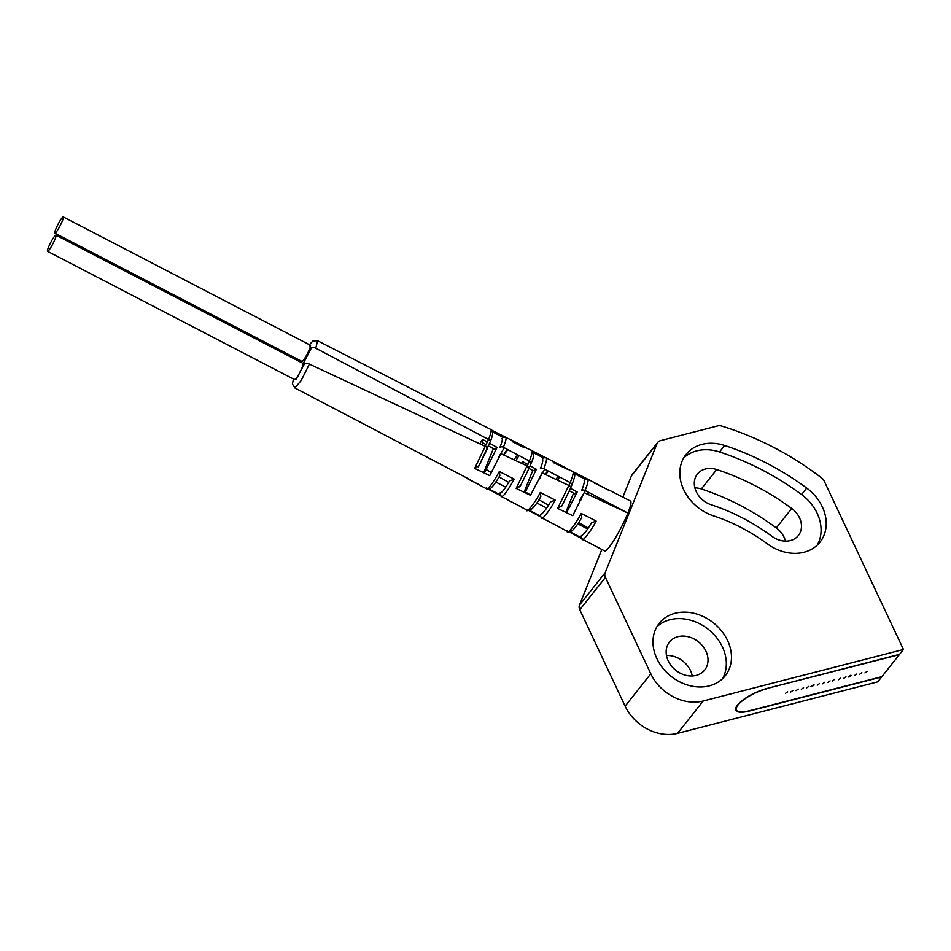 <?xml version="1.0" encoding="UTF-8"?>
<svg xmlns="http://www.w3.org/2000/svg" width="951" height="951" viewBox="0 0 951 951"><rect width="100%" height="100%" fill="white"/><g stroke="black" fill="none" stroke-linecap="round" stroke-linejoin="round"><path stroke-width="1.43" d="M622.869 497.147L631.428 475.857A7.026 5.682 -141.6 0 1 632.094 474.692L657.771 442.346A7.026 5.682 38.4 0 0 657.093 443.499L605.157 572.692A7.026 5.682 38.4 0 0 605.442 577.412L650.793 673.783L625.128 706.141L579.777 609.769A7.026 5.682 -141.6 0 1 579.492 605.05L601.828 549.464M657.771 442.346A7.026 5.682 38.4 0 1 660.422 440.658L717.874 425.87A7.026 5.682 38.4 0 1 721.5 426.012A265.626 214.902 -141.6 0 1 821.747 478.056A7.026 5.682 38.4 0 1 824.208 481.075L903.45 649.485L899.598 654.336L767.088 688.429A24.595 7.549 154.8 0 0 744.467 698.878A24.595 7.549 154.8 0 0 735.848 710.219A24.595 7.549 154.8 0 0 749.115 711.075L881.625 676.981L877.773 681.843L677.54 733.352A42.165 34.105 -141.6 0 1 625.128 706.141M666.473 655.501A22.491 18.188 -141.6 0 1 690.521 670.598A22.491 18.188 -141.6 0 1 692.269 675.971M694.884 487.851A21.077 17.059 -141.6 0 1 701.327 488.969A223.461 180.785 -141.6 0 1 776.301 527.9A21.077 17.059 -141.6 0 1 785.478 541.107M705.927 651.185A22.491 18.188 -141.6 0 1 704.691 670.003A22.491 18.188 -141.6 0 1 685.814 675.293A22.491 18.188 -141.6 0 1 668.232 660.874A22.491 18.188 -141.6 0 1 669.456 642.056A22.491 18.188 -141.6 0 1 688.334 636.766A22.491 18.188 -141.6 0 1 705.927 651.185M656.856 626.78A42.165 34.105 -141.6 0 1 722.415 646.942A42.165 34.105 -141.6 0 1 722.427 678.812M683.721 457.895A42.165 34.105 -141.6 0 1 719.527 451.963A244.55 197.844 -141.6 0 1 801.574 494.568A42.165 34.105 -141.6 0 1 817.182 545.185M716.733 469.556A223.461 180.785 -141.6 0 1 791.707 508.476A21.077 17.059 -141.6 0 1 798.353 535.508A21.077 17.059 -141.6 0 1 771.962 536.316A181.308 146.68 -141.6 0 0 711.134 504.743A21.077 17.059 -141.6 0 1 697.416 474.05A21.077 17.059 -141.6 0 1 716.733 469.556L701.327 488.969M656.879 658.651A42.165 34.105 -141.6 0 1 659.186 623.357A42.165 34.105 -141.6 0 1 694.575 613.443A42.165 34.105 -141.6 0 1 727.551 640.463A42.165 34.105 -141.6 0 1 725.244 675.769A42.165 34.105 -141.6 0 1 689.855 685.683A42.165 34.105 -141.6 0 1 656.879 658.651M903.45 649.485L703.217 700.994A42.165 34.105 -141.6 0 1 650.793 673.783M713.476 515.858A42.165 34.105 -141.6 0 1 686.04 454.471A42.165 34.105 -141.6 0 1 724.662 445.496A244.55 197.844 -141.6 0 1 806.71 488.089A42.165 34.105 -141.6 0 1 820 542.141A42.165 34.105 -141.6 0 1 767.231 543.77A160.22 129.621 -141.6 0 0 713.476 515.858M834.419 679.478L832.196 681.035L834.419 679.478M766.839 688.75A23.894 7.335 154.8 0 0 744.859 698.902A23.894 7.335 154.8 0 0 736.49 709.922A23.894 7.335 154.8 0 0 749.376 710.754L881.886 676.66L899.337 654.657L766.732 688.524M864.946 672.904L867.169 671.347L864.946 672.904M859.645 674.271L861.868 672.714L859.645 674.271M854.343 675.638L856.578 674.081L854.343 675.638M849.041 677.005L851.276 675.448L850.325 675.376L848.09 676.934L849.041 677.005M843.739 678.36L845.974 676.803L843.739 678.36M838.437 679.727L840.672 678.17L838.437 679.727M827.845 682.449L830.068 680.892L827.845 682.449M822.544 683.817L824.767 682.259L822.544 683.817M817.242 685.184L819.477 683.626L817.242 685.184M811.94 686.551L814.175 684.993L813.224 684.922L810.989 686.479L811.94 686.551M806.638 687.906L808.873 686.349L806.638 687.906M801.336 689.273L803.571 687.716L801.336 689.273M796.035 690.64L798.269 689.083L796.035 690.64M790.733 691.995L792.968 690.438L790.733 691.995M785.443 693.362L787.666 691.805L785.443 693.362M54.861 233.15L301.978 361.439A9.13 1.248 -62.6 0 0 305.235 357.576A9.13 1.248 -62.6 0 0 309.527 349.124A9.13 1.248 -62.6 0 0 310.395 345.225L63.277 216.935A9.13 1.248 -62.6 0 0 60.02 220.798A9.13 1.248 -62.6 0 0 55.74 229.239A9.13 1.248 -62.6 0 0 54.861 233.15A9.13 1.248 -62.6 0 0 58.13 229.274A9.13 1.248 -62.6 0 0 62.409 220.834A9.13 1.248 -62.6 0 0 63.277 216.935M47.55 251.337L294.655 379.627A9.13 1.248 -62.6 0 0 297.925 375.764A9.13 1.248 -62.6 0 0 302.204 367.324A9.13 1.248 -62.6 0 0 303.084 363.413L55.966 235.123A9.13 1.248 -62.6 0 0 52.709 238.986A9.13 1.248 -62.6 0 0 48.418 247.438A9.13 1.248 -62.6 0 0 47.55 251.337A9.13 1.248 -62.6 0 0 50.807 247.474A9.13 1.248 -62.6 0 0 55.099 239.022A9.13 1.248 -62.6 0 0 55.966 235.123M293.431 378.997L292.421 384.002L294.869 387.972L301.194 380.495L309.396 364.09A4.22 2.413 21.9 0 0 304.261 364.162L295.904 379.711L293.502 379.033M299.244 373.493L298.067 376.406M309.455 344.738L310.644 348.292A4.22 2.413 21.9 0 1 315.78 348.221L317.563 340.72L312.903 340.981L309.372 344.702M311.571 347.674L303.214 363.651M479.839 443.82L482.502 439.314L487.471 442.072M489.599 443.261L497.064 447.41L484.38 473.063M513.136 479.482L513.469 478.745M521.528 463.327L522.563 461.604L527.936 464.599M530.076 465.788L536.376 469.307L525.011 492.677M553.815 500.511L554.231 499.62M570.529 488.339L577.174 492.036L566.558 512.72M588.277 528.043L578.672 522.539M630.418 501.011A28.114 3.852 117.4 0 1 630.561 501.07A28.114 3.852 117.4 0 1 627.862 513.065L585.079 490.466C587.968 483.274 588.776 479.459 587.48 479.042L572.538 471.411C573.905 471.518 573.144 475.25 570.22 482.621L557.655 508.428L572.74 515.704L584.199 492.642L627.862 513.065A28.114 3.852 117.4 0 1 614.643 539.11A28.114 3.852 117.4 0 1 604.622 550.95A28.114 3.852 117.4 0 1 604.539 550.879M572.668 471.423L565.607 468.249M543.794 468.665C546.635 461.544 547.241 457.883 545.612 457.669L543.342 457.835L542.427 459.024C543.235 460.011 542.557 463.22 540.406 468.665A2.805 1.605 21.9 0 1 543.794 468.665L570.22 482.621A2.805 1.605 -158.1 0 1 571.884 484.974A2.805 1.605 -158.1 0 1 571.741 485.236M545.185 457.455L532.548 451M531.692 450.429L524.453 447.255M531.431 450.429C532.905 450.298 532.227 453.841 529.374 461.045L516.155 488.41L530.48 495.316L542.07 472.932L569.043 485.545A2.805 1.605 -158.1 0 1 570.707 487.911L561.839 506.027L570.564 488.16A2.805 1.605 -158.1 0 0 570.707 487.911L571.872 484.998C575.866 474.085 575.296 474.192 572.775 471.47M503.376 447.303C506.158 440.301 506.788 436.889 505.254 437.091L502.913 437.21L502.021 438.363C502.722 439.089 502.033 442.084 499.941 447.35A2.805 1.605 21.9 0 1 503.376 447.303L529.374 461.045A2.805 1.605 -158.1 0 1 531.027 463.399A2.805 1.605 -158.1 0 1 530.884 463.66M504.636 436.782L491.774 430.221M490.716 429.436L317.563 340.72M490.3 429.472C491.893 429.103 491.298 432.432 488.517 439.457L474.668 468.368L489.753 475.655L500.832 453.639L527.353 466.049A2.805 1.605 -158.1 0 1 529.018 468.403L533.131 470.709L536.376 469.307M539.502 478.864L541.131 475.215M542.391 473.087L544.816 469.2M552.174 460.926L567.2 468.605M559.568 476.998L557.571 480.184M499.156 457.609L498.586 457.312L504.232 447.766M511.198 439.933L512.958 441.942M511.317 439.98L526.224 447.612M518.984 455.553L515.846 460.664M587.694 479.126L606.762 489.242M600.152 498.431L599.332 499.715M580.74 500.571L579.777 500.071L585.4 490.633M593.162 481.919L594.767 483.524M594.862 483.738L593.995 482.728M587.088 493.997L588.289 492.166M581.168 499.655L579.777 500.071M607.677 489.753L608.545 490.193M598.845 497.742L597.834 499.013M589.014 492.547L587.659 494.258M545.315 474.454L547.705 470.733M553.91 462.852L567.557 469.295M548.454 471.114L545.672 474.62M558.285 476.308L555.848 479.375M524.358 447.79L512.969 441.977M517.713 454.887L513.861 459.737M507.882 449.692L503.685 454.97M503.59 454.935L507.121 449.288M499.406 457.051L498.586 457.312M562.029 505.647L557.655 508.428M587.682 528.934L577.792 523.882M561.779 528.352L547.372 520.803M520.316 506.479L506.812 499.465M480.243 485.307L466.252 478.127M500.999 495.816C502.033 498.502 506.443 492.951 514.229 479.138L499.334 471.518C491.976 484.796 487.625 490.3 486.246 488.006M481.087 485.937L486.532 488.802M541.559 517.273C540.525 522.622 551.402 508.191 555.182 500.095L540.287 492.475C534.902 503.341 525.178 514.848 526.806 509.463M569.28 531.93L581.358 538.302M582.131 538.718C581.311 543.794 592.093 529.493 596.134 521.065L581.239 513.445C575.676 524.5 565.964 536.031 567.367 530.92M562.207 528.613L567.652 531.478M581.239 513.445L581.75 517.499C575.521 528.459 569.625 534.521 567.747 531.55M596.134 521.065L591.463 522.895C586.85 530.706 583.498 534.938 581.406 535.568L580.954 537.553L582.499 539.312M514.229 479.138L509.593 480.956C504.612 489.349 501.462 493.307 500.178 492.832L499.786 494.758M499.334 471.518L499.869 475.583C493.997 485.723 489.064 491.619 486.627 488.862M528.994 510.105L540.346 516.096L540.786 514.194C542.819 513.647 546.064 509.546 550.534 501.926L555.182 500.095M540.287 492.475L540.81 496.529C537.826 502.271 534.414 506.788 530.575 510.081L527.187 510.2L520.946 506.907M540.418 516.286L541.939 517.962L547.728 520.934M565.809 512.363L573.108 494.282M572.918 494.663L577.174 492.036M524.049 492.214L532.215 471.886M523.133 464.076L522.563 461.604M483.667 472.706L492.796 449.989L497.064 447.41M480.885 485.616L481.563 485.973M492.796 449.989L493.676 448.848L488.505 445.983M482.835 445.223L482.502 439.314M585.079 490.466A2.805 1.605 21.9 0 0 581.655 490.514C583.855 484.974 584.687 481.646 584.14 480.517L585.186 479.209L587.48 479.042M519.555 486.9L520.542 485.652L516.155 488.41M531.799 450.465C534.462 452.581 534.2 456.896 531.027 463.422L529.006 468.427A2.805 1.605 -158.1 0 1 528.875 468.665L520.542 485.652M478.163 466.81L479.054 465.633L474.668 468.368M724.662 445.496L719.527 451.963M806.71 488.089L801.574 494.568M631.428 475.857L657.093 443.499M579.492 605.05L605.157 572.692M579.777 609.769L605.442 577.412M703.217 700.994L677.54 733.352M791.707 508.476L776.301 527.9M300.694 360.786L300.587 361.047A4.22 2.413 -158.1 0 1 300.73 360.798L300.29 361.962M300.575 361.083A4.22 2.413 -158.1 0 0 300.564 362.117M303.88 365.089L303.107 364.649M508.714 482.454L499.085 476.938M491.548 472.623L485.866 469.366A2.805 1.605 -158.1 0 1 485.188 468.914M548.513 505.254L538.896 499.75M530.658 495.031L525.309 491.964A2.805 1.605 -158.1 0 1 524.405 491.31M490.027 442.072A2.805 1.605 -158.1 0 0 490.181 441.823A2.805 1.605 -158.1 0 0 488.517 439.457L315.78 348.221M479.054 465.633L487.185 449.157A2.805 1.605 -158.1 0 0 487.328 448.908A2.805 1.605 -158.1 0 0 485.664 446.542L309.396 364.09M546.718 508.036L536.828 502.984M505.754 487.138L495.863 482.086M569.518 531.514L580.954 537.553M488.481 488.683L499.75 494.639M569.471 490.871L573.952 493.355M526.878 467.238L527.746 467.714M483.274 443.083L486.365 444.795M585.186 479.209L574.356 473.669M543.342 457.835L533.309 452.712M502.913 437.21L492.249 431.778M735.729 708.305L736.49 709.922M300.587 361.047L300.231 361.939M630.549 501.082L608.188 489.622M545.993 457.764L552.293 460.985L553.874 462.733M504.208 436.747L511.305 439.992M608.153 489.943L593.971 482.716M604.634 550.938L582.487 539.288M508.143 499.893L501.367 496.6L499.774 494.734M467.975 478.567L294.869 387.96M581.406 538.373L569.197 531.918M488.41 489.23L500.095 495.4M528.804 510.58L540.75 516.892M562.279 528.613L547.859 521.017M520.993 506.835L507.489 499.703M481.218 485.818L467.131 478.365M587.682 479.102L586.969 478.84M587.361 478.983L572.716 471.494M545.993 457.74L544.923 457.395M545.446 457.562L531.704 450.56M529.006 468.427L520.352 486.032M505.017 436.937L490.692 429.65M490.811 429.472C493.498 430.339 493.284 434.464 490.169 441.835L478.876 466.002"/></g></svg>
